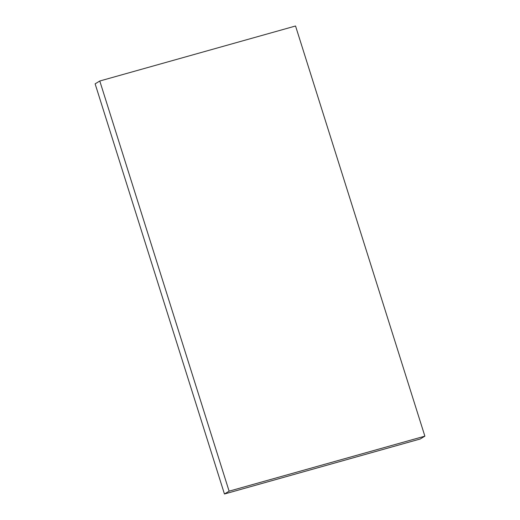 <?xml version="1.0" encoding="UTF-8"?>
<svg xmlns="http://www.w3.org/2000/svg" width="520" height="520" viewBox="0 0 520 520"><rect width="100%" height="100%" fill="white"/><g stroke="black" fill="none" stroke-linecap="round" stroke-linejoin="round"><path stroke-width="0.78" d="M229.106 491.166L224.452 494L95.127 83.844L99.781 81.01L295.548 26L424.873 436.156L229.106 491.166L99.781 81.01M224.452 494L420.219 438.99L424.873 436.156"/></g></svg>

